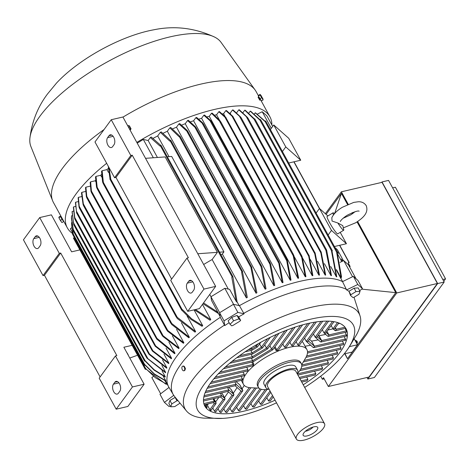 <?xml version="1.0" encoding="UTF-8"?>
<svg xmlns="http://www.w3.org/2000/svg" width="469" height="469" viewBox="0 0 469 469"><rect width="100%" height="100%" fill="white"/><g stroke="black" fill="none" stroke-linecap="round" stroke-linejoin="round"><path stroke-width="0.7" d="M276.522 402.824A88.682 32.074 -28.7 0 1 222.857 418.377L203.915 418.131A99.188 35.873 -28.7 0 1 186.433 410.92A99.188 35.873 -28.7 0 1 192.636 379.755A99.188 35.873 -28.7 0 1 311.533 307.242A99.188 35.873 -28.7 0 1 360.028 315.883A99.188 35.873 -28.7 0 1 356.68 334.497L349.387 346.65A89.585 32.402 151.3 0 1 347.676 349.2L346.691 350.583A88.682 32.074 -28.7 0 1 346.456 350.906A88.682 32.074 -28.7 0 1 304.668 387.417M353.978 297.299A102.688 37.139 -28.7 0 1 354.253 298.061L360.028 315.883M352.711 297.452A101.808 36.822 151.3 0 0 350.542 295.523L348.959 291.296L350.841 294.731L355.977 291.595L360.045 291.355L358.967 294.251L353.831 297.387L352.711 297.452M348.942 291.331A102.582 37.104 151.3 0 0 346.597 289.912L342.534 281.617L353.35 276.364L357.999 280.497L362.443 288.605L359.682 290.698M229.142 322.719A102.582 37.104 151.3 0 0 224.733 325.603L220.266 317.331L219.592 312.747L233.439 304.305L239.43 305.641L243.769 313.31A102.688 37.139 -28.7 0 1 304.047 289.115A102.688 37.139 -28.7 0 1 346.433 289.391M239.43 305.641A102.975 37.244 -28.7 0 1 299.984 281.324A102.975 37.244 -28.7 0 1 342.534 281.617M351.316 289.854A4.813 1.741 -28.7 0 1 351.838 289.537M222.857 418.377A88.682 32.074 -28.7 0 1 204.437 383.994A88.682 32.074 -28.7 0 1 310.748 319.166A88.682 32.074 -28.7 0 1 346.691 350.583M275.08 400.186A80.516 29.119 -28.7 0 1 243.399 411.29A80.516 29.119 -28.7 0 1 204.824 406.113A80.516 29.119 -28.7 0 1 231.739 361.587A80.516 29.119 -28.7 0 1 307.494 323.61A80.516 29.119 -28.7 0 1 346.069 328.787A80.516 29.119 -28.7 0 1 303.226 384.779M213.758 398.632L216.033 402.789L215.611 403.891L214.327 403.598L209.866 409.707L207.38 405.175A80.516 29.119 -28.7 0 1 205.926 404.407M210.663 409.953C210.98 410.944 210.692 410.821 209.795 409.572M221.227 392.934L222.464 393.942L224.991 398.556L224.909 399.354L215.646 412.022L214.544 411.254L212.768 408.012M228.596 387.265L231.229 389.516L233.873 394.359L233.797 395.156L220.999 412.656L219.814 411.999L218.038 408.757M236.018 381.584L239.935 384.996L242.76 390.155L242.678 390.953L226.826 412.638L225.571 412.075L223.795 408.833M250.833 387.752L233.075 412.04L231.762 411.565L229.986 408.317M256.449 388.021L239.723 410.903L238.346 410.504L236.569 407.262M302.64 324.841L286.049 347.535L284.577 347.271L282.801 344.029M295.177 327.092L278.217 350.296L277.396 350.671L276.024 350.484L274.412 347.547M252.68 361.886L253.84 364.008L252.85 365.802L218.249 373.863M246.676 367.239L247.966 369.601L247.685 370.956L213.805 378.852M243.018 372.046L244.314 374.403L244.279 375.704L210.13 383.66M241.113 376.443L242.403 378.8L208.089 386.796M242.326 378.671C242.872 380.042 242.819 380.312 242.18 379.485M207.222 388.291L242.631 380.042M242.737 379.773L242.221 379.902M258.994 388.115L250.95 387.763A36.172 13.085 -28.7 0 1 243.458 384.346A36.172 13.085 -28.7 0 1 246.225 373.723A36.172 13.085 -28.7 0 1 289.584 347.277A36.172 13.085 -28.7 0 1 306.914 349.598A36.172 13.085 -28.7 0 1 305.759 357.753L301.719 364.718M302.089 341.502A36.172 13.085 -28.7 0 1 303.261 342.921L306.914 349.598M299.392 345.037L298.642 345.676M316.411 321.91L299.07 345.624L297.891 344.961L296.115 341.719M309.716 323.118L293.014 345.964L291.665 345.524L289.889 342.276M268.708 389.206A24.505 8.864 -28.7 0 1 258.396 387.33L257.61 385.899A24.505 8.864 -28.7 0 1 259.486 378.7A24.505 8.864 -28.7 0 1 288.857 360.79A24.505 8.864 -28.7 0 1 300.6 362.361L301.379 363.792A24.505 8.864 -28.7 0 1 297.405 373.494M258.396 387.33A24.505 8.864 -28.7 0 1 266.585 373.775A24.505 8.864 -28.7 0 1 289.643 362.22A24.505 8.864 -28.7 0 1 301.379 363.792M269.095 389.252A18.086 6.543 -28.7 0 1 265.853 387.587L264.024 384.246A18.086 6.543 -28.7 0 1 265.407 378.934A18.086 6.543 -28.7 0 1 282.033 367.327A18.086 6.543 -28.7 0 1 295.751 366.875L297.581 370.217A18.086 6.543 -28.7 0 1 297.24 373.846M265.853 387.587A18.086 6.543 -28.7 0 1 267.236 382.276A18.086 6.543 -28.7 0 1 283.862 370.668A18.086 6.543 -28.7 0 1 297.581 370.217M296.379 439.09L267.641 386.608A16.046 5.804 -28.7 0 1 268.872 381.895A16.046 5.804 -28.7 0 1 283.616 371.595A16.046 5.804 -28.7 0 1 295.792 371.196L324.525 423.677A16.046 5.804 -28.7 0 1 323.299 428.39A16.046 5.804 -28.7 0 1 308.549 438.685A16.046 5.804 -28.7 0 1 296.379 439.09A16.046 5.804 -28.7 0 1 297.604 434.376A16.046 5.804 -28.7 0 1 312.354 424.082A16.046 5.804 -28.7 0 1 324.525 423.677M303.818 432.928A8.284 2.996 -28.7 0 1 310.595 427.963A8.284 2.996 -28.7 0 1 317.208 426.919A8.284 2.996 -28.7 0 1 317.085 429.839A8.284 2.996 -28.7 0 1 308.649 435.461A8.284 2.996 -28.7 0 1 303.044 434.669A8.284 2.996 -28.7 0 1 303.818 432.928M313.04 427.06A5.833 2.111 -28.7 0 1 305.413 431.234M274.998 346.743L277.396 350.671M253.407 365.304L251.753 362.103M269.868 345.811L271.645 349.053L272.765 349.804L287.321 329.889M223.502 368.687L253.143 361.781L251.46 358.216M264.739 344.873L266.515 348.121L267.635 348.866L279.026 333.283M229.634 363.305L252.855 357.894L251.167 354.335M259.609 343.941L261.385 347.183L262.505 347.934L270.238 337.352M236.775 357.689L252.562 354.007L250.874 350.449M255.675 345.19L256.256 346.251L257.375 346.996L260.852 342.241M245.146 351.785L252.269 350.126L251.278 347.84M205.1 392.741L235.397 385.682L236.089 384.228L234.799 381.866M239.864 385.037L242.69 390.19L242.262 391.293L241.218 391.169L235.121 385.747M242.678 390.953L242.262 391.293L240.943 390.923M203.816 396.997L228.133 391.328L228.831 389.874L227.535 387.511M231.158 389.557L233.802 394.388L233.38 395.49L232.337 395.367L227.858 391.392M233.797 395.156L233.38 395.49L232.055 395.121M203.464 401.03L220.876 396.973L221.567 395.514L220.278 393.157M222.394 393.978L224.921 398.591L224.493 399.694L223.449 399.57L220.6 397.038M224.909 399.354L224.493 399.694L223.174 399.324M204.22 404.806L213.975 402.443L214.31 401.159L213.02 398.802M213.835 398.615L216.103 402.76L216.027 403.557L214.568 403.768L213.342 402.683M207.38 405.175L208.383 403.838M205.756 404.448L207.151 406.992L206.677 408.118L204.795 404.671M206.677 408.118L206.993 406.852L205.686 404.466M215.634 401.898L218.841 397.448M224.487 397.636L228.45 391.92M233.286 393.28L237.132 387.535M242.051 388.86L244.273 385.43M261.309 389.323L246.753 409.238L245.316 408.921L243.54 405.679M267.013 389.475L254.163 407.057L252.668 406.822L250.892 403.58M270.76 392.301L261.966 404.331L260.412 404.184L258.636 400.936M273.251 396.85L270.203 401.018L268.579 400.966L266.802 397.718M306.626 376.988L307.916 379.351L307.019 380.851L301.749 382.083M314.529 371.196L315.825 373.553L315.109 375.012L299.832 378.577M321.3 365.662L322.59 368.024L322.033 369.449L297.909 375.065M327.116 360.356L328.406 362.713L327.978 364.108L299.72 370.692M332.081 355.244L333.371 357.607L333.06 358.973L301.743 366.266M336.255 350.32L337.545 352.676L337.346 354.019L303.355 361.939M339.662 345.571L340.951 347.934L340.863 349.247L305.964 357.378M342.3 341.004L343.595 343.361L343.613 344.651L307.471 353.075M305.073 346.233L310.689 345.26M304.533 338.161L306.304 341.403L307.588 341.702L308.004 341.362L322.713 321.242M309.517 339.292L311.586 341.162L314.371 346.251L314.095 347.482L313.192 347.488L306.749 341.76M311.586 341.162L314.429 346.204L314.095 347.482L312.934 347.259M345.354 338.853C345.858 340.224 345.759 340.506 345.055 339.697M311.645 341.115L318.234 339.867M344.14 336.625L345.43 338.981L314.429 346.204M313.415 333.957L315.191 337.205L316.469 337.498L316.886 337.164L328.599 321.142M318.322 335.2L321.628 340.605L321.353 341.842L320.45 341.842L315.637 337.563M319.008 335.816L321.687 340.558L321.353 341.842L320.198 341.614M346.327 334.673C346.89 336.039 346.855 336.302 346.21 335.476M319.072 335.775L325.703 334.409M345.108 332.445L346.403 334.802L321.687 340.558M322.297 329.76L324.073 333.002L325.357 333.301L334.01 321.693M326.928 331.378L328.892 334.96L328.617 336.197L327.714 336.197L324.519 333.359M326.975 331.313L328.951 334.913L328.617 336.197L327.456 335.968M346.315 330.721C346.954 332.075 346.984 332.328 346.403 331.477M327.931 330.006L333.008 328.88M345.096 328.493L346.386 330.85L328.951 334.913M331.184 325.556L332.961 328.804L334.239 329.097L338.87 322.994M335.335 327.831L336.15 329.314L335.874 330.551L334.972 330.551L333.406 329.162M335.382 327.767L336.209 329.267L335.874 330.551L334.714 330.323M345.794 328.306L335.517 330.727M338.366 323.686L339.749 323.358M341.86 324.466L342.651 324.994M342.751 325.07L342.165 324.835M354.277 338.858L357.507 344.762L352.166 352.067L344.123 353.943M357.507 344.762L349.387 346.65M355.168 340.482A1.894 1.079 76.9 0 1 356.61 343.12M355.279 340.482A1.858 1.061 76.9 0 1 355.42 340.453A1.858 1.061 76.9 0 1 355.789 340.517A1.858 1.061 76.9 0 1 356.786 343.437M355.789 340.517L356.557 340.857A1.313 0.745 76.9 0 1 357.261 341.895A1.313 0.745 76.9 0 1 357.132 343.173A1.313 0.745 76.9 0 1 357.102 343.208A1.313 0.745 76.9 0 1 357.073 343.238M350.542 295.523L350.841 294.731M360.045 291.355L358.164 287.919L354.101 288.159L348.959 291.296M354.101 288.159L355.977 291.595M346.597 289.912L357.788 284.472L362.443 288.605M353.35 276.364L357.788 284.472M243.769 313.31L244.085 313.802A102.582 37.104 151.3 0 0 238.662 316.892M239.653 321.365A101.808 36.822 151.3 0 0 233.193 325.304L231.739 325.838L230.009 324.302L233.597 320.819L238.914 318.873L240.638 320.409L239.653 321.365M170.27 405.949L169.075 406.535L164.42 402.396L173.77 395.314L173.424 394.898A102.688 37.139 -28.7 0 1 173.325 394.728A102.688 37.139 -28.7 0 1 224.463 325.081M173.77 395.314A102.582 37.104 151.3 0 0 174.884 396.88L186.433 410.92M184.692 367.034L185.437 368.652L184.968 370.088M182.763 366.16L183.397 366.031A2.38 1.354 76.9 0 1 184.979 367.684A2.38 1.354 76.9 0 1 184.833 370.317A2.38 1.354 76.9 0 1 184.311 370.686L183.842 370.797A2.38 1.354 -103.1 0 0 184.37 370.422A2.38 1.354 -103.1 0 0 184.464 367.655A2.38 1.354 -103.1 0 0 182.763 366.16A2.38 1.354 -103.1 0 0 182.236 366.529A2.38 1.354 -103.1 0 0 182.136 369.302A2.38 1.354 -103.1 0 0 183.842 370.797M180.043 403.152L174.802 406.564L170.739 406.805L171.812 403.909L176.954 400.772L178.038 400.714M175.254 397.331L169.93 400.473L168.858 403.369L170.739 406.805M169.93 400.473L171.812 403.909M175.072 397.337L176.954 400.772M240.638 320.409L238.756 316.974L237.033 315.438L231.715 317.384L228.127 320.866L230.009 324.302M231.715 317.384L233.597 320.819M237.033 315.438L238.914 318.873M172.287 399.037A4.813 1.741 -28.7 0 1 172.809 398.714M224.733 325.603L224.035 320.86L237.883 312.413L244.085 313.802M164.42 402.396L159.982 394.288L169.01 387.441M233.439 304.305L237.883 312.413M219.592 312.747L224.035 320.86M349.411 266.615L350.15 266.521L349.604 266.967M361.74 289.139L395.777 292.633L347.47 358.709L345.026 353.732M347.47 358.709L344.774 353.79M320.69 376.197L322.373 379.269L323.534 377.68L328.364 386.509L396.762 292.955L357.648 221.509M353.134 213.272L352.717 212.504M348.203 204.261L341.385 191.803L325.369 213.712M326.107 214.368L341.444 193.392L347.547 204.548M352.049 212.774L352.553 213.688M357.056 221.907L395.777 292.633M328.364 386.509L369.009 377.035L437.407 283.481L382.03 182.335L341.385 191.803M367.028 377.498L367.86 379.022L437.653 283.563L382.012 181.937L381.66 182.418M367.86 379.022L374.403 377.498L444.19 282.039L388.555 180.413L382.012 181.937M392.641 187.876L395.396 187.237L445.55 278.838L443.774 281.271M445.55 278.838L442.795 279.483M444.19 282.039L437.653 283.563M437.407 283.481L396.762 292.955M324.173 378.852L322.373 379.269M341.444 193.392L334.626 213.489M356.071 278.779L348.379 264.727L343.724 260.594L340.007 262.4M328.13 235.004L331.483 230.414L346.45 243.722L334.432 246.518M349.253 266.322L348.32 262.652L349.194 262.523L348.455 263.015L349.37 266.539M343.425 260.735L337.399 249.725L335.042 247.632M341.743 261.555L337.645 254.063M336.613 250.51L338.454 253.43L337.487 252.246M342.44 261.215L341.332 259.029L342.786 261.051M327.89 215.957L319.471 208.471L316.112 213.061M331.483 230.414L319.471 208.471M346.45 243.722L340.224 232.348M343.443 227.817L355.719 222.757C362.279 218.454 369.074 213.172 366.201 205.621C364.284 202.819 361.599 201.541 358.14 201.781L353.732 202.403L342.388 207.257C337.217 210.37 333.699 213.841 331.841 217.663L332.023 221.04L337.85 222.992L342.786 225.653L343.783 229.822A10.212 1.219 -121.4 0 1 343.689 230.238L337.756 233.855A10.212 1.219 -121.4 0 1 329.531 222.558A10.212 1.219 -121.4 0 1 327.122 216.42L333.054 212.803A10.212 1.219 -121.4 0 1 333.471 212.908L334.491 213.641M333.477 214.89A10.212 1.219 -121.4 0 1 333.054 212.803M343.689 230.238A10.212 1.219 -121.4 0 1 337.85 222.992M282.414 151.51L285.773 146.92L300.74 160.222L288.722 163.024M300.74 160.222L288.722 138.279L273.755 124.971L270.402 129.561M285.773 146.92L273.755 124.971M337.475 252.263L337.141 252.721L341.532 276.786L341.098 278.082L336.683 252.551L337.475 252.263M352.571 276.739L343.724 260.594M348.455 263.015A114.354 41.36 151.3 0 0 348.32 262.652M265.642 121.055L264.85 121.342L255.23 112.806A108.585 39.273 -28.7 0 1 255.669 113L265.02 121.137M337.141 252.721A114.354 41.36 151.3 0 0 336.683 252.551M173.325 394.728L168.887 387.236A102.975 37.244 -28.7 0 1 168.664 386.843A102.975 37.244 -28.7 0 1 176.537 356.604A102.975 37.244 -28.7 0 1 220.266 317.331M220.166 316.657L218.495 313.603M202.467 304.404L210.798 319.624A102.975 37.244 151.3 0 0 210.001 320.21L194.342 309.792M194.049 309.862L202.731 325.721A102.975 37.244 151.3 0 0 202.022 326.283L191.006 319.43L181.726 310.103L182.558 309.71L191.674 318.867L202.731 325.721M102.136 170.734L103.502 183.907L102.582 182.06L101.533 171.267A108.585 39.273 -28.7 0 1 102.136 170.734L106.944 169.614A102.975 37.244 -28.7 0 1 108.21 168.529M106.944 169.614L108.486 172.434M187.108 316.03L195.626 331.595A102.975 37.244 151.3 0 0 195.004 332.134L177.288 318.504L176.01 316.346L195.626 331.595M96.028 176.373L97.341 188.849L96.538 187.213L95.488 176.895A108.585 39.273 -28.7 0 1 96.028 176.373L100.688 175.289A102.975 37.244 -28.7 0 1 101.456 174.556M100.688 175.289L101.638 177.024M181.444 322.795L189.37 337.27A102.975 37.244 151.3 0 0 188.825 337.791L171.695 324.495L170.54 322.549L189.37 337.27M90.634 181.849L91.549 192.548L90.945 191.276L90.159 182.353A108.585 39.273 -28.7 0 1 90.634 181.849L95.195 180.788A102.975 37.244 -28.7 0 1 95.477 180.489M95.195 180.788L95.541 181.415M176.555 329.39L183.877 342.769A102.975 37.244 151.3 0 0 183.402 343.273L167.521 331.143L166.565 329.56L183.877 342.769M172.381 335.822L179.099 348.098A102.975 37.244 151.3 0 0 178.689 348.584L162.813 336.343L161.905 334.843L179.099 348.098M168.899 342.089L175.013 353.263A102.975 37.244 151.3 0 0 174.837 353.503A102.975 37.244 151.3 0 0 174.667 353.743L156.804 339.157L155.673 337.258L175.013 353.263M219.685 312.688L210.962 296.748L211.507 300.447L218.572 313.638L202.96 303.736M233.585 304.334L224.809 288.3L210.962 296.748M232.741 276.769A114.354 41.36 151.3 0 0 231.797 277.267L232.864 276.522L237.156 302.3L236.188 301.333L229.646 289.385L224.809 288.3M209.749 294.45L210.991 296.725M228.303 289.086L212.129 259.533L217.387 252.34L197.777 253.747M203.669 264.504A102.975 37.244 -28.7 0 1 212.129 259.533M203.968 289.103L187.711 311.34L199.389 308.62L215.646 286.383L122.913 117.004L111.235 119.73L130.828 155.509L132.229 155.186L188.391 257.762L186.99 258.091L203.968 289.103L215.646 286.383M187.711 311.34L170.734 280.327L186.99 258.091M171.636 279.09L115.972 177.423L114.571 177.745L94.978 141.966L111.235 119.73M109.013 135.699A5.54 3.154 76.9 0 1 110.238 134.832A5.54 3.154 76.9 0 1 114.207 138.314A5.54 3.154 76.9 0 1 113.979 144.763L112.583 146.674A5.54 3.154 76.9 0 1 111.358 147.536A5.54 3.154 76.9 0 1 107.395 144.053A5.54 3.154 76.9 0 1 107.624 137.605L109.013 135.699L111.722 135.072M114.571 177.745L130.828 155.509M115.972 177.423L132.229 155.186M188.685 281.218A5.54 3.154 76.9 0 1 189.91 280.356A5.54 3.154 76.9 0 1 193.879 283.839A5.54 3.154 76.9 0 1 193.65 290.288L192.255 292.193A5.54 3.154 76.9 0 1 191.03 293.055A5.54 3.154 76.9 0 1 187.061 289.572A5.54 3.154 76.9 0 1 187.289 283.124L188.685 281.218L191.387 280.591M217.387 252.34L165.141 156.916L145.537 158.329M203.558 302.915L218.044 312.395M83.588 205.78L83.06 204.461L81.495 192.806A108.585 39.273 -28.7 0 1 81.67 192.571A108.585 39.273 -28.7 0 1 81.846 192.331L83.588 205.78L155.673 337.258M85.915 187.166L86.912 197.865L86.349 196.675L85.505 187.659A108.585 39.273 -28.7 0 1 85.909 187.166L90.195 186.17M182.558 309.71A114.354 41.36 151.3 0 0 181.896 310.261M108.89 167.369L110.725 178.501L109.986 179.064M195.432 309.54L210.798 319.624M160.679 393.755L151.845 377.615L153.381 376.449M146.158 369.191L145.279 369.32L146.017 368.827A114.354 41.36 151.3 0 0 146.158 369.191L165.674 384.029L166.9 384.316L164.889 380.652M146.017 368.827L155.391 377.78L166.9 384.316M73.903 236.698L74.184 237.619L73.574 238.152M100.108 376.935L44.444 275.262L43.042 275.59L59.299 253.354L39.707 217.569L51.385 214.849L71.628 251.824L79.9 249.901M59.299 253.354L60.7 253.026L116.857 355.608L115.456 355.936L99.199 378.172L116.183 409.185L132.44 386.948L115.456 355.936M132.44 386.948L144.118 384.222L123.875 347.248L132.141 345.319M116.183 409.185L127.861 406.465L144.118 384.222M39.707 217.569L23.45 239.806L43.042 275.59M114.835 382.241A5.54 3.154 76.9 0 1 116.054 381.373A5.54 3.154 76.9 0 1 120.023 384.856A5.54 3.154 76.9 0 1 119.794 391.304L118.405 393.21A5.54 3.154 76.9 0 1 117.18 394.077A5.54 3.154 76.9 0 1 113.211 390.595A5.54 3.154 76.9 0 1 113.439 384.146L114.835 382.241L117.537 381.608M44.444 275.262L60.7 253.026M35.163 236.722A5.54 3.154 76.9 0 1 36.389 235.854A5.54 3.154 76.9 0 1 40.352 239.337A5.54 3.154 76.9 0 1 40.123 245.785L38.734 247.691A5.54 3.154 76.9 0 1 37.508 248.558A5.54 3.154 76.9 0 1 33.539 245.076A5.54 3.154 76.9 0 1 33.768 238.627L35.163 236.722L37.866 236.089M126.302 351.691L127.773 354.036A8.753 6.46 -143.8 0 1 128.453 355.613M137.569 355.232L129.772 358.029M342.587 281.593L336.502 270.49M336.414 269.517L341.098 278.082M237.162 302.001L239.114 305.571M236.188 301.333L231.797 277.267M160.996 145.443L159.964 146.058L150.326 137.546A108.585 39.273 -28.7 0 1 151.288 137.024L160.715 145.314M272.677 126.454L266.879 115.866L262.23 111.733L271.311 128.318M257.463 114.049L262.23 111.733M254.438 113.891L255.23 112.806M220.946 254.755A102.975 37.244 -28.7 0 1 222.347 254.034L223.93 251.865L171.689 156.447L167.298 156.757M223.93 251.865L219.539 252.181M169.022 156.634L157.695 135.946L160.334 132.334A108.585 39.273 -28.7 0 1 161.248 131.889L170.493 140.407M246.377 297.926L241.623 272.301L242.45 271.574L247.304 297.457A102.975 37.244 151.3 0 0 246.377 297.926L222.347 254.034M170.792 140.524L169.79 141.099L160.334 132.334M242.52 271.873A114.354 41.36 151.3 0 0 241.623 272.301M153.316 138.238A102.975 37.244 -28.7 0 1 157.695 135.946M153.34 157.766L143.309 139.44L148.151 140.524L150.326 137.546M148.151 140.524L157.426 157.473M137.229 143.151L143.309 139.44M109.981 178.806L108.28 166.261M81.846 192.331L85.557 191.463M166.085 348.191L171.607 358.275A102.975 37.244 151.3 0 0 171.32 358.738L155.28 346.315L154.471 345.008L171.607 358.275M163.957 354.124L168.887 363.129A102.975 37.244 151.3 0 0 168.664 363.575L152.443 351.088L151.698 349.892L168.887 363.129M162.538 359.887L166.876 367.813A102.975 37.244 151.3 0 0 166.724 368.241L149.031 354.312L148.245 353.046L166.876 367.813M161.875 365.462L165.627 372.322A102.975 37.244 151.3 0 0 165.551 372.732L147.032 358.199L146.287 357.009L147.905 358.691L165.627 372.322M162.045 370.844L165.211 376.63A102.975 37.244 151.3 0 0 165.223 377.029L154.166 370.17L145.05 361.013L144.534 361.06L145.109 360.643L73.24 229.37L72.83 229.892M163.171 376.009L165.756 380.722A102.975 37.244 151.3 0 0 165.862 381.092L154.5 374.373L145.138 365.21L144.323 365.322L145.091 364.829L154.442 373.998L165.756 380.722M145.091 364.829A114.354 41.36 151.3 0 0 145.138 365.21M71.581 222.646L71.821 227.406L73.258 233.621L72.619 234.16M145.114 360.643L154.195 369.777L165.211 376.63M145.085 360.608A114.354 41.36 151.3 0 0 145.05 361.013M73.78 224.569L72.062 211.871A108.585 39.273 -28.7 0 1 72.156 211.455L73.75 224.704L146.287 357.009M74.618 218.39L73.381 207.345A108.585 39.273 -28.7 0 1 73.545 206.917L74.97 219.386L148.245 353.046M75.046 219.345L74.612 218.39M76.687 212.879L75.421 202.655A108.585 39.273 -28.7 0 1 75.644 202.209L76.576 212.867L151.698 349.892M79.478 208.031L79.027 207.034L78.13 197.807A108.585 39.273 -28.7 0 1 78.423 197.343L79.331 207.949L154.471 345.008M78.423 197.343L81.553 196.617M75.644 202.209L78.182 201.617M73.545 206.917L75.45 206.471M72.156 211.455L73.381 211.173M73.1 229.458L71.399 218.032L71.54 215.816L72.003 215.705M71.44 217.118L73.24 229.37M73.176 233.615L71.821 227.406M144.88 364.876L70.344 228.755L71.851 227.612M330.944 275.567L325.891 250.346L326.623 250.059L331.466 275.643A102.975 37.244 151.3 0 0 330.944 275.567L324.407 263.637M325.111 275.063L320.438 250.804L321.177 251.994L325.674 275.08A102.975 37.244 151.3 0 0 325.111 275.063L317.589 261.321M318.861 275.127L314.353 251.742L315.133 253.008L319.465 275.098A102.975 37.244 151.3 0 0 318.861 275.127L310.308 259.498M230.654 114.014L230.179 113.146L232.489 109.981A108.585 39.273 -28.7 0 1 233.099 109.945L240.72 117.092M229.751 113.164A102.975 37.244 -28.7 0 1 230.179 113.146M312.237 275.708L308.368 254.35L309.112 255.541L312.87 275.631A102.975 37.244 151.3 0 0 312.237 275.708L302.581 258.067M225.132 116.605L223.555 113.727L225.818 110.625A108.585 39.273 -28.7 0 1 226.457 110.543L232.958 116.453L233.351 117.332L225.818 110.625M222.359 113.879A102.975 37.244 -28.7 0 1 223.555 113.727M305.255 276.769L301.344 255.435L302.153 256.742L305.923 276.651A102.975 37.244 151.3 0 0 305.255 276.769L294.38 256.912M219.369 119.894L216.572 114.788L218.812 111.728A108.585 39.273 -28.7 0 1 219.48 111.604L225.9 117.467L226.351 118.458L218.812 111.728M214.767 115.134A102.975 37.244 -28.7 0 1 216.572 114.788M297.932 278.305L292.756 253.659L293.887 255.558L298.636 278.14A102.975 37.244 151.3 0 0 298.284 278.223A102.975 37.244 151.3 0 0 297.932 278.305L209.25 116.324L211.484 113.269A108.585 39.273 -28.7 0 1 211.836 113.187A108.585 39.273 -28.7 0 1 212.181 113.105L220.143 120.861L220.922 122.45L211.484 113.269M206.94 116.887A102.975 37.244 -28.7 0 1 209.25 116.324M290.276 280.298L286.395 258.917L287.309 260.424L291.009 280.093A102.975 37.244 151.3 0 0 290.276 280.298L201.594 118.317L203.833 115.251A108.585 39.273 -28.7 0 1 204.566 115.046L210.845 120.756L211.402 121.946L203.833 115.251M198.844 119.12A102.975 37.244 -28.7 0 1 201.594 118.317M282.274 282.76L278.469 261.315L279.424 262.898L283.036 282.508A102.975 37.244 151.3 0 0 282.274 282.76L193.591 120.779L195.86 117.678A108.585 39.273 -28.7 0 1 196.622 117.432L202.848 123.03L203.452 124.303L195.86 117.678M190.461 121.84A102.975 37.244 -28.7 0 1 193.591 120.779M273.914 285.709L269.505 262.194L270.66 264.141L274.717 285.41A102.975 37.244 151.3 0 0 273.914 285.709L185.232 123.728L187.547 120.556A108.585 39.273 -28.7 0 1 188.345 120.269L195.503 126.865L196.306 128.494L187.547 120.556M181.755 125.065A102.975 37.244 -28.7 0 1 185.232 123.728M265.178 289.18L260.641 264.733L261.913 266.896L266.011 288.828A102.975 37.244 151.3 0 0 265.178 289.18L176.496 127.199L178.882 123.927A108.585 39.273 -28.7 0 1 179.715 123.593L187.213 130.446L188.133 132.299L178.882 123.927M172.698 128.823A102.975 37.244 -28.7 0 1 176.496 127.199M256.021 293.225L250.991 267.975L251.665 267.447L256.895 292.82A102.975 37.244 151.3 0 0 256.021 293.225L167.339 131.244L169.831 127.832A108.585 39.273 -28.7 0 1 170.698 127.445L179.891 136.233M163.241 133.184A102.975 37.244 -28.7 0 1 167.339 131.244M336.296 276.716L331.519 251.138L332.357 250.698L332.023 251.237L336.771 276.862A102.975 37.244 151.3 0 0 336.296 276.716L330.733 266.556M332.023 251.237A114.354 41.36 151.3 0 0 331.519 251.138M260.488 119.624L259.679 119.929L250.241 111.147A108.585 39.273 -28.7 0 1 250.733 111.27L259.908 119.665M251.847 267.6A114.354 41.36 151.3 0 0 250.991 267.975M180.014 136.397L179.158 136.772L169.831 127.832M301.784 255.886L226.351 118.458M308.368 254.35L233.351 117.332M314.353 251.742L241.201 117.778L232.489 109.981M240.72 117.086L241.154 118.041M320.438 250.804L248.031 118.2L238.809 109.822A108.585 39.273 -28.7 0 1 239.383 109.834L247.538 117.485L247.925 118.364M248.916 112.959L250.241 111.147M242.977 112.601L244.742 110.192A108.585 39.273 -28.7 0 1 245.275 110.25L254.386 118.897M254.755 118.979L254.057 119.144L244.742 110.192M236.657 112.759L238.809 109.822M326.436 250.399A114.354 41.36 151.3 0 0 325.891 250.346M72.906 233.714A115.521 41.782 -28.7 0 1 67.284 227.787A115.521 41.782 -28.7 0 1 76.113 193.861A115.521 41.782 -28.7 0 1 106.656 163.288M136.819 142.406A115.521 41.782 -28.7 0 1 269.939 116.834A115.521 41.782 -28.7 0 1 271.909 125.053M67.284 227.787L53.437 202.497A115.521 41.782 -28.7 0 1 52.663 200.849A115.521 41.782 -28.7 0 1 62.271 168.576A115.521 41.782 -28.7 0 1 104.083 129.514M63.139 220.213L61.457 217.147M52.663 200.849L30.901 146.539A108.521 39.249 -28.7 0 1 29.887 138.308A108.521 39.249 -28.7 0 1 39.924 116.218A108.521 39.249 -28.7 0 1 127.967 51.549A108.521 39.249 -28.7 0 1 214.708 37.121A108.521 39.249 -28.7 0 1 221.092 42.409L255.124 90.007A115.521 41.782 -28.7 0 1 256.097 91.549L258.396 95.746M29.887 138.308C31.915 121.594 37.813 106.791 47.574 93.888L56.515 83.072A81.682 29.541 -28.7 0 1 153.832 29.793C174.538 25.49 194.828 27.935 214.708 37.121M63.514 220.899A2.568 0.305 -121.4 0 1 63.397 220.817A2.568 0.305 -121.4 0 1 61.744 218.466A2.568 0.305 -121.4 0 1 60.911 216.526A2.568 0.305 -121.4 0 1 61.099 216.619A2.568 0.305 -121.4 0 1 61.251 216.772M63.538 220.94L63.462 220.987A2.568 0.305 -121.4 0 1 63.274 220.893A2.568 0.305 -121.4 0 1 61.621 218.542A2.568 0.305 -121.4 0 1 60.788 216.602L60.911 216.526M63.678 221.198L62.049 219.433L60.542 216.678L60.618 216.039L60.993 216.537M62.049 219.433L60.39 220.442L61.322 221.808L61.978 222.558L63.632 221.55M60.618 216.039L58.959 217.047L58.883 217.692L60.39 220.442M61.322 221.808L58.994 217.938M60.542 216.678L58.883 217.692M122.978 117.121A115.521 41.782 -28.7 0 1 255.124 90.007M260.541 99.838L259.738 100.19L258.173 97.323M130.177 130.265L131.039 128.811L129.532 126.055L128.975 125.563L130.482 128.318L129.749 129.491M131.039 128.811L130.482 128.318M127.621 125.598L128.975 125.563M129.157 128.406A2.058 1.905 -48.4 0 0 128.16 126.583M258.489 96.268A2.568 0.305 58.6 0 0 259.58 98.414A2.568 0.305 58.6 0 0 260.969 100.325A2.568 0.305 58.6 0 0 261.081 100.407M260.096 94.386L258.437 95.4L258.36 96.039L261.456 100.905L263.115 99.897L260.019 95.025L260.096 94.386L261.163 95.653L262.722 98.707L261.163 95.653M262.728 98.22L263.115 99.897M258.36 96.039L260.019 95.025M259.867 98.795L261.526 97.781M253.055 364.489L253.84 364.008M276.024 350.484L276.792 350.015M314.529 322.203L297.891 344.961M307.728 323.557L291.665 345.524M300.541 325.433L284.577 347.271M292.973 327.837L276.774 349.991M252.768 360.602L271.657 349.077M284.994 330.797L271.645 349.053M231.856 361.493L252.457 356.692L266.527 348.145M276.563 334.374L266.515 348.121M252.181 352.829L261.397 347.207M267.617 338.659L261.385 347.183M251.888 348.948L256.267 346.274M258.026 343.83L256.256 346.251M248.207 349.774L251.876 348.918M239.366 355.789L252.17 352.805M225.407 366.946L252.75 360.579M219.873 372.193L253.043 364.46M215.171 377.24L247.966 369.601M211.249 382.106L244.314 374.403M205.703 391.304L236.089 384.228M242.69 390.19L236.153 384.381M204.138 395.625L228.831 389.874M233.802 394.388L228.895 390.026M203.47 399.735L221.567 395.514M224.921 398.591L221.632 395.672M203.839 403.604L214.31 401.159M216.033 402.789L214.374 401.317M223.215 399.395L214.544 411.254M232.096 395.197L219.814 411.999M240.984 390.994L225.571 412.075M249.279 387.599L231.762 411.565M254.837 387.951L238.346 410.504M260.008 388.83L245.316 408.921M265.231 389.639L252.668 406.822M270.05 390.999L260.412 404.184M272.536 395.549L268.579 400.966M301.121 380.934L307.916 379.351M299.199 377.428L315.825 373.553M297.282 373.922L322.59 368.024M300.676 369.173L328.406 362.713M301.76 364.97L333.371 357.607M304.223 360.444L337.545 352.676M306.667 355.918L340.951 347.934M307.517 351.768L343.595 343.361M308.344 340.893L314.371 346.251M320.948 321.376L306.304 341.403M317.232 336.695L321.628 340.605M326.957 321.107L315.191 337.205M326.113 332.492L328.892 334.96M335.001 328.294L336.15 329.314M336.209 329.267L345.02 327.215M337.545 322.537L332.961 328.804M332.515 321.464L324.073 333.002M349.938 266.492L348.936 264.651M348.983 262.493L339.579 245.322M319.43 208.517L293.87 161.823M336.771 252.428L264.938 121.219M107.624 137.605L113.129 136.321M187.289 283.124L192.794 281.846M157.156 338.682L83.412 203.986M163.06 335.675L86.806 196.394M167.656 330.276L91.508 191.188M171.672 323.34L97.259 187.418M177.106 317.062L103.461 182.552M182.253 309.78L110.42 178.578M145.836 368.869L74.002 237.666M113.439 384.146L118.944 382.862M33.768 238.627L39.273 237.343M232.132 276.81L160.298 145.607M241.928 271.891L170.095 140.688M147.905 358.691L73.205 222.242M149.752 354.511L74.594 217.235M153.005 350.994L76.429 211.132M155.731 346.034L79.267 206.366M293.184 255.722L219.439 121.025M331.618 250.991L259.785 119.788M251.144 267.77L179.31 136.561M260.682 266.093L187.043 131.578M269.587 263.625L195.174 127.703M278.51 262.675L202.362 123.582M286.5 260.389L210.247 121.113M301.555 257.1L225.091 117.438M308.62 256.092L232.049 116.23M314.805 253.852L239.647 116.576M321.007 253.125L246.307 116.681M325.908 250.387L254.034 119.114M243.458 384.346L241.277 380.359M253.166 361.757L272.665 349.862M252.873 357.87L267.535 348.93M252.586 353.984L262.406 347.992M252.293 350.097L257.276 347.06M216.027 403.557L210.868 410.61M313.738 347.658L345.571 340.242M320.995 342.012L346.673 336.033M328.253 336.373L346.808 332.046M357.102 343.208L356.833 343.531M350.15 266.521L348.737 263.941M342.997 218.32L350.859 214.784L355.109 211.689M340.383 221.432C340.113 222.03 340.324 219.756 347.248 215.224C353.948 211.877 357.911 210.522 359.137 211.161M349.194 262.523L339.755 245.281M319.723 208.693L294.04 161.787M337.504 252.134L265.671 120.932M162.057 335.312L86.689 197.654M166.747 330.088L91.297 192.272M170.816 323.235L97.001 188.415M176.356 317.155L103.098 183.35M181.696 310.232L109.857 179.023M145.279 369.32L73.445 238.111M232.864 276.522L161.031 145.314M242.661 271.604L170.827 140.395M168.664 386.843L165.405 380.887M144.323 365.322L72.49 234.119M144.534 361.06L72.701 229.851M293.365 254.415L220.729 121.747M332.357 250.698L260.524 119.495M251.876 267.477L180.043 136.268M261.426 265.817L187.764 131.273M270.203 263.115L196.03 127.632M279.037 262.007L203.3 123.664M286.928 259.539L211.29 121.383M326.623 250.059L254.79 118.85M269.939 116.834L260.823 100.178M258.718 96.849L258.044 97.265"/></g></svg>
